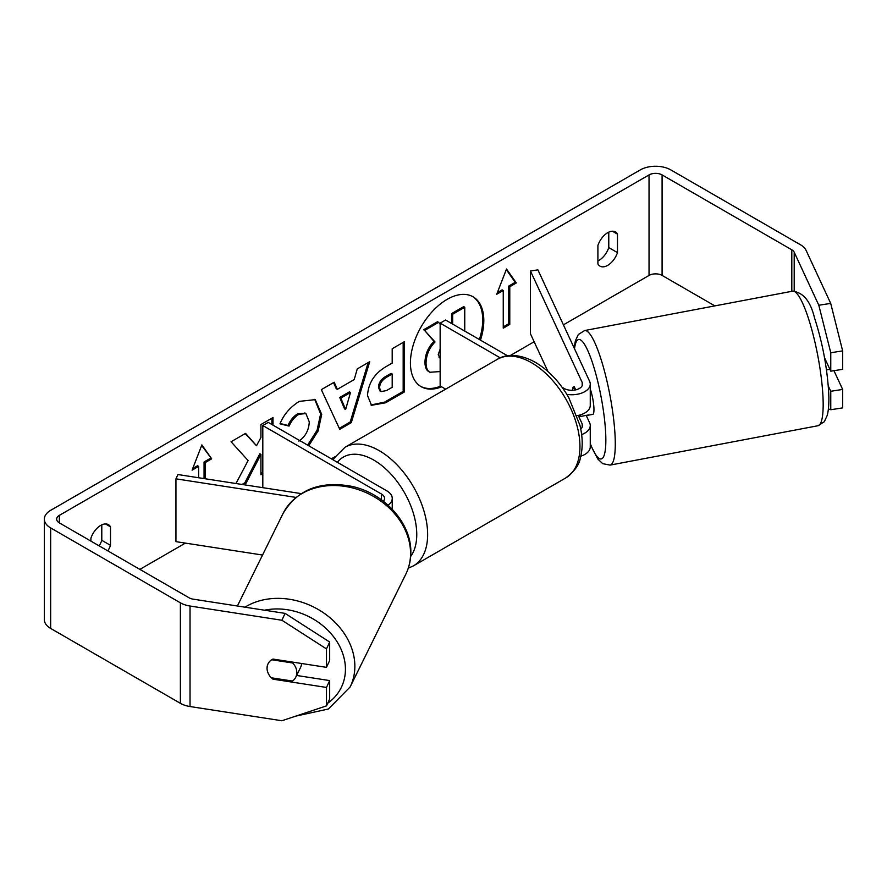 <?xml version="1.0" encoding="UTF-8"?>
<svg xmlns="http://www.w3.org/2000/svg" width="887" height="887" viewBox="0 0 887 887"><rect width="100%" height="100%" fill="white"/><g stroke="black" fill="none" stroke-linecap="round" stroke-linejoin="round"><path stroke-width="1.33" d="M388.062 505.158A18.461 10.655 0 0 0 392.242 498.405A18.461 10.655 0 0 0 386.843 490.866L268.251 422.4L262.807 425.538L262.807 487.673M383.361 501.244A10.766 6.22 0 0 0 384.548 498.405A10.766 6.22 0 0 0 381.399 494.004L262.807 425.538M295.925 497.396L175.948 478.836L177.932 474.545L301.17 493.604M175.948 478.836L175.948 541.647L262.541 555.04M301.58 663.487A15.389 12.485 26.3 0 1 300.527 667.523L295.759 677.191A15.389 12.485 26.3 0 1 292.455 681.061L271.234 677.779A15.389 12.485 26.3 0 1 267.952 672.679A15.389 12.13 24.9 0 1 267.941 664.019A15.389 12.13 24.9 0 1 272.985 659.074L326.483 667.346L326.483 648.907L281.9 620.246L285.082 613.383L329.676 642.044L329.676 660.482L326.483 667.346M271.744 659.751L292.688 662.988A15.389 12.485 26.3 0 1 296.823 672.679A15.389 12.485 26.3 0 1 295.759 677.191M267.098 668.088A15.389 12.485 26.3 0 1 268.074 663.753M292.688 662.988L293.087 662.179M480.466 340.153A51.889 29.958 120 0 0 473.059 296.801A51.889 29.958 120 0 0 447.115 299.374A51.889 29.958 120 0 0 413.22 345.098A51.889 29.958 120 0 0 421.17 386.688A51.889 29.958 120 0 0 441.615 386.821M479.379 339.521A51.889 29.958 120 0 0 472.516 296.502M608.781 232.139L608.781 247.606A15.389 8.881 -60 0 1 598.991 260.346A15.389 8.881 -60 0 1 597.905 260.911M607.695 265.368A15.389 8.881 -60 0 1 600 266.133A15.389 8.881 -60 0 1 597.905 263.938L597.905 245.444A15.389 8.881 -60 0 1 615.39 231.939A15.389 8.881 -60 0 1 617.485 234.135L617.485 252.629A15.389 8.881 -60 0 1 607.695 265.368M272.985 425.128L272.985 417.555L260.922 424.529L260.922 437.513L256.509 445.74L245.566 433.388L231.075 441.748L248.116 460.564L235.953 483.515M243.703 484.712L245.932 483.426L260.922 454.388L260.922 474.778L262.807 473.68M337.337 389.326L354.201 379.592L357.261 368.903L369.713 361.708L351.296 422.644L339.743 429.308L321.338 389.648L334.188 382.219L337.337 389.326L336.251 388.694L333.545 382.596M714.878 305.893L662.09 275.425A9.236 5.333 0 0 0 649.04 275.425L563.411 324.853M534.14 341.75L510.302 355.521M335.186 456.617L331.35 458.834M185.383 543.11L139.869 569.387M818.812 305.239L830.709 303.398L842.65 350.897L830.764 352.738L818.812 305.239L794.198 252.196A9.236 5.333 0 0 0 791.814 249.812L662.09 174.916A9.236 5.333 0 0 0 649.04 174.916L59.362 515.358A9.236 5.333 0 0 0 56.657 519.128A9.236 5.333 0 0 0 59.362 522.898L189.086 597.794A9.236 5.333 0 0 0 193.222 599.168L285.082 613.383M107.837 550.882A15.389 8.881 120 0 0 110.498 545.339L110.498 526.845A15.389 8.881 120 0 0 108.402 524.649A15.389 8.881 120 0 0 90.917 538.154L90.917 541.114M192.723 468.524L197.535 465.742L198.621 466.374L192.091 470.143L201.881 444.897L211.671 458.834L205.152 462.604L205.152 478.758M198.621 466.374L198.621 477.749M509.781 286.723L516.301 282.953L506.51 269.027L496.72 294.262L503.251 290.492L503.251 328.179L509.781 324.409L509.781 286.723L508.683 286.102L508.683 323.788L509.781 324.409M367.517 395.569L367.517 395.425C368.349 382.996 374.58 373.36 386.233 366.531L392.198 363.093L392.198 348.735L404.261 341.772L404.261 392.021L385.612 402.787L371.52 405.292L367.517 395.569M298.897 441.149C305.394 436.626 308.864 430.206 309.275 421.879L305.904 413.564L298.897 414.296C294.65 416.957 291.38 420.87 289.073 426.07L279.993 423.853C283.652 414.695 290.071 407.2 299.263 401.379L315.251 399.638L321.704 414.406L318.156 430.894L308.72 445.762M830.709 303.398L806.083 250.356A21.543 12.44 0 0 0 800.517 244.79L670.794 169.894A21.543 12.44 0 0 0 640.336 169.894L50.659 510.335A21.543 12.44 0 0 0 44.35 519.128A21.543 12.44 0 0 0 50.659 527.92L180.383 602.816A21.543 12.44 0 0 0 190.029 606.032L281.9 620.246M99.133 545.86A15.389 8.881 120 0 0 101.794 540.316L101.794 524.849M296.602 675.462L329.676 680.584L326.483 687.447L272.985 679.165A15.389 12.13 24.9 0 1 271.444 677.801M44.35 519.128L44.35 619.636A21.543 12.44 0 0 0 50.659 628.428L180.383 703.313A21.543 12.44 0 0 0 190.029 706.54L281.9 720.754L326.483 705.886L329.676 699.023L329.676 680.584M326.483 687.447L326.483 705.886M329.676 642.044L326.483 648.907M830.764 391.278L842.65 389.437L842.65 407.887L830.764 409.727L830.764 391.278L828.27 385.912M830.764 352.738L830.764 371.176L824.533 357.749M828.403 408.94L830.764 409.727M830.764 371.176L842.65 369.336L842.65 350.897M842.65 389.437L833.946 370.688M617.485 234.135L612.44 231.23M617.485 252.629L608.781 247.606M273.473 678.123L272.985 679.165M110.498 526.845L105.442 523.929M110.498 545.339L101.794 540.316M440.152 371.564L429.929 372.263C427.357 370.877 426.07 367.717 426.059 362.761L426.059 362.628C426.337 354.789 429.33 347.904 435.029 341.983L424.629 330.43L438.588 322.369L440.152 324.187M429.696 372.13L428.831 371.631C426.27 370.256 424.984 367.085 424.973 362.14L424.973 361.996C425.25 354.157 428.244 347.283 433.943 341.351L424.629 330.43M428.831 371.631L429.929 372.263M451.572 323.478L451.572 313.621L463.657 306.636L464.755 307.268L464.755 331.084M451.572 313.621L452.658 314.242L464.755 307.268M452.658 324.099L452.658 314.242M423.542 329.798L437.491 321.748L438.588 322.369M433.943 341.351L435.029 341.983M420.626 386.366A51.889 29.958 120 0 0 440.529 386.189M201.659 445.496L211.671 458.834M210.585 458.202L204.065 461.972L205.152 462.604M204.065 461.972L204.065 478.581M508.683 323.788L503.251 326.926M497.352 292.643L502.164 289.861L503.251 290.492M508.683 286.102L515.214 282.332L506.289 269.615M515.214 282.332L516.301 282.953M350.498 392.497L340.796 398.097L345.62 409.506L350.498 392.497L349.411 391.866L339.71 397.465L340.796 398.097M339.71 397.465L344.533 408.885L345.62 409.506M368.16 362.606L350.21 422.012L351.296 422.644M350.21 422.012L339.289 428.321M379.581 387.963L381.033 391.633L386.544 390.546L392.198 387.286L392.198 374.004L386.477 377.297C382.031 380.068 379.736 383.572 379.581 387.819L378.494 387.331L379.946 391.001L381.033 391.633M378.494 387.331L378.494 387.187C378.649 382.951 380.944 379.448 385.39 376.676L391.112 373.372L392.198 374.004M403.175 342.393L403.175 391.389L404.261 392.021M403.175 391.389L384.526 402.155L370.988 404.96M256.509 445.74L245.211 433.588M271.888 424.507L271.888 418.187M260.922 473.514L262.807 472.427M241.985 484.457L244.845 482.794L259.836 453.756L260.922 454.388M244.845 482.794L245.932 483.426M314.697 399.338L320.617 413.93L317.069 430.273L307.623 445.13M305.35 413.287L297.799 413.675C293.564 416.325 290.293 420.25 287.987 425.45L289.073 426.07M287.987 425.45L280.148 423.52M440.152 349.057L438.211 354.745L440.152 358.392M439.032 357.76L440.152 357.805M573.446 387.231A15.389 3.249 81.2 0 1 574.177 386.566L575.718 389.87M581.628 434.563A18.461 10.655 0 0 0 590.254 425.538A18.461 10.655 0 0 0 589.622 422.777L586.196 415.404M590.254 425.538L590.254 446.893A18.461 10.655 180 0 1 580.785 456.206M580.741 428.998A10.766 6.22 0 0 0 582.559 425.538A10.766 6.22 0 0 0 582.194 423.931L578.246 415.426M566.86 394.36A18.461 10.655 180 0 0 590.254 384.082A18.461 10.655 180 0 0 589.622 381.321L537.899 269.859L530.459 271.012L582.194 382.474A10.766 6.22 180 0 1 582.559 384.082A10.766 6.22 180 0 1 575.907 389.825A10.766 6.22 180 0 1 564.176 388.484L562.125 387.297M445.662 389.149L440.152 385.967L440.152 323.156L445.584 320.019L507.575 355.798M500.257 357.86L440.152 323.156M590.254 384.082L590.254 405.437A18.461 10.655 180 0 1 577.082 415.648M530.459 271.012L530.459 333.822L547.966 371.553M590.254 389.071A15.389 2.883 79.3 0 1 593.913 407.809A15.389 2.883 79.3 0 1 592.793 414.351L588.336 415.194A15.389 2.883 79.3 0 1 587.859 415.083M572.558 390.291A15.389 2.883 79.3 0 1 573.301 386.909L573.734 386.832M580.42 414.861A15.389 2.883 79.3 0 1 579.832 416.602L588.746 414.916A15.389 2.883 79.3 0 1 588.336 415.194M574.765 390.058L573.301 386.909M579.189 415.205L579.832 416.602M826.484 369.912L829.877 369.269M381.399 494.004L381.399 499.78M237.383 605.998L283.031 513.54A68.465 55.571 26.3 0 1 357.306 489.291A68.465 55.571 26.3 0 1 410.559 554.087A68.465 55.571 26.3 0 1 405.825 574.166L350.11 686.993A68.465 55.571 -153.7 0 0 354.855 666.913A68.465 55.571 -153.7 0 0 316.271 608.382A68.465 55.571 -153.7 0 0 244.989 607.185M264.57 610.212A60.771 49.328 26.3 0 1 345.431 669.796A60.771 49.328 26.3 0 1 327.724 703.214M649.04 174.916L649.04 275.425M59.362 515.358L59.362 522.898M190.029 606.032L190.029 706.54M662.09 174.916L662.09 275.425M791.814 249.812L791.814 291.324M794.198 252.196L794.198 291.025M50.659 527.92L50.659 628.428M180.383 602.816L180.383 703.313M424.973 361.996L426.059 362.628M424.973 362.14L426.059 362.761M385.39 376.676L386.477 377.297M378.494 387.187L379.581 387.819M384.526 402.155L385.612 402.787M320.617 413.785L321.704 414.406M320.617 413.93L321.704 414.551M297.799 413.675L298.897 414.296M582.194 423.931L582.194 427.146M582.194 382.474L582.194 385.69M565.773 477.927A68.465 39.527 -120 0 0 576.262 423.066A68.465 39.527 -120 0 0 531.535 362.728A68.465 39.527 -120 0 0 497.308 359.335C504.537 354.634 518.208 352.749 535.382 362.351C548.532 370.189 559.642 381.898 568.711 397.465L579.943 425.328C582.792 437.202 582.947 447.99 580.408 457.67C579.477 464.489 574.599 471.241 565.773 477.927L413.453 565.862L408.275 568.19M497.308 359.335L344.988 447.27A68.465 39.527 60 0 1 379.226 450.663A68.465 39.527 60 0 1 423.953 511.001A68.465 39.527 60 0 1 413.453 565.862M410.659 556.471A60.771 35.092 -120 0 0 411.169 506.81A60.771 35.092 -120 0 0 373.782 460.087A60.771 35.092 -120 0 0 337.382 462.315M822.97 396.655A68.465 12.839 -100.7 0 0 810.796 326.106A68.465 12.839 -100.7 0 0 792.512 291.191C803.212 292.344 810.541 301.236 814.499 317.868C822.304 341.85 827.028 366.553 828.658 391.987C829.179 401.733 828.724 409.495 827.294 415.271L824.322 421.724L817.98 425.738A68.465 12.839 -100.7 0 0 822.97 396.655M574.144 347.959L575.364 340.841L578.302 334.532L584.622 330.552A68.465 12.839 79.3 0 1 602.905 365.455A68.465 12.839 79.3 0 1 615.079 436.005A68.465 12.839 79.3 0 1 610.09 465.098L817.98 425.738M590.254 443.578A60.771 11.398 -100.7 0 0 605.666 433.122A60.771 11.398 -100.7 0 0 590.72 357.783A60.771 11.398 -100.7 0 0 574.521 348.779M392.242 498.405L392.242 509.227M350.11 686.993L328.378 709.012L295.848 716.097M405.825 574.166C409.051 567.569 410.714 560.529 410.825 553.033C411.801 523.452 384.526 493.305 351.873 486.364C320.251 480.51 297.3 489.569 283.031 513.54M428.931 371.686L430.018 372.318M305.904 413.564L304.818 412.943M344.988 447.27L334.399 457.869L333.257 459.932M584.622 330.552L792.512 291.191M590.254 444.32L597.705 458.901L602.694 463.668L610.09 465.098"/></g></svg>

